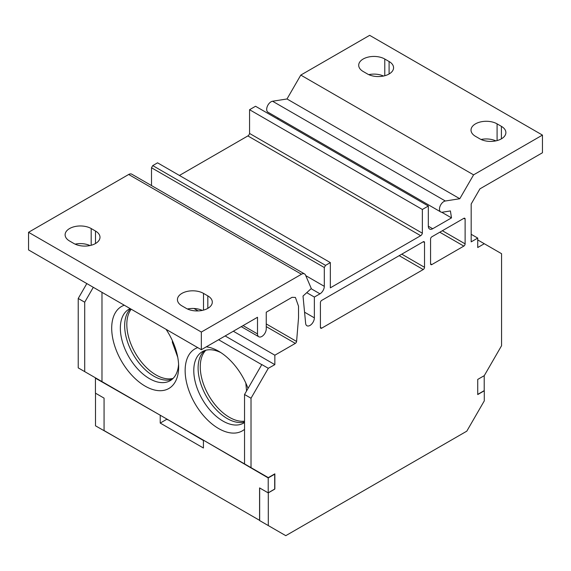 <?xml version="1.0" encoding="UTF-8"?>
<svg xmlns="http://www.w3.org/2000/svg" width="571" height="571" viewBox="0 0 571 571"><rect width="100%" height="100%" fill="white"/><g stroke="black" fill="none" stroke-linecap="round" stroke-linejoin="round"><path stroke-width="0.86" d="M477.727 239.941L484.287 243.724L477.727 247.514L477.727 238.078L471.175 234.288M300.789 75.087L473.58 174.854L459.791 198.729L445.344 200.999A6.181 3.569 120 0 0 440.162 206.017A6.181 3.569 120 0 0 440.762 211.955L267.963 112.194A6.181 3.569 -60 0 1 267.371 106.256A6.181 3.569 -60 0 1 272.553 101.231L286.999 98.969L300.789 75.087L369.658 35.331L542.45 135.091L542.45 152.757L479.918 188.858L471.175 204.004L471.175 241.861L477.727 238.078M277.399 118.882L278.47 118.261M179.415 175.454L247.871 135.927A2.477 1.427 120 0 0 249.563 133.45L249.563 109.711L255.537 106.263L428.329 206.024L428.329 226.216A6.181 3.569 -60 0 0 429.613 229.042A6.181 3.569 -60 0 0 432.704 228.735L451.504 217.886L450.405 210.942L442.354 212.212A6.181 3.569 120 0 1 440.762 211.955M151.508 185.575L151.508 167.76L152.75 165.604L157.553 162.828L330.345 262.596L330.345 287.834L420.67 235.687A2.477 1.427 -60 0 0 422.362 233.211L422.362 209.471L428.329 206.024M201.342 349.695L28.55 249.934L28.55 232.29L128.675 174.483A6.181 3.569 -60 0 1 131.765 174.176L304.557 273.937A6.181 3.569 120 0 0 301.467 274.244L201.342 332.051L201.342 349.695L257.507 317.269L257.507 333.928A6.181 3.569 120 0 0 258.784 336.754A6.181 3.569 120 0 0 263.552 335.098A6.181 3.569 120 0 0 266.25 328.875L266.25 312.223L292.059 297.32L295.407 297.434L298.519 306.184L298.54 317.747L296.592 341.451A1.834 1.056 -60 0 1 295.321 343.392L274.851 355.205L274.851 364.641L268.299 368.302L251.019 398.23L251.019 467.642L268.299 477.62L274.851 473.837L274.851 488.976L268.299 492.766L268.299 525.577L285.785 535.669L466.8 431.162L484.287 400.878L484.287 390.778L477.727 394.568L477.727 379.422L477.727 394.383L484.208 390.643L484.208 375.682L477.727 379.422L484.287 375.632L501.566 345.705L501.566 253.702L484.287 243.724M93.301 287.313L84.708 302.209L84.708 371.621L78.227 367.881L78.227 298.469L86.821 283.573M121.809 440.798L95.507 425.816L95.507 393.183M383.512 76.036A15.274 8.815 -0 0 0 368.759 74.637M495.828 140.88A15.274 8.815 -0 0 0 481.075 139.481M306.748 292.666L314.364 297.063L314.364 317.854A6.181 3.569 -60 0 1 311.666 324.078A6.181 3.569 -60 0 1 306.898 325.734A6.181 3.569 -60 0 1 305.642 323.422L303.015 296.064L311.302 288.526L305.528 275.079A6.181 3.569 120 0 0 304.557 273.937M314.364 297.063L319.981 293.815A6.11 3.526 -60 0 0 324.299 286.335L324.299 267.521L325.541 265.365L330.345 262.596M473.58 174.854L542.45 135.091M320.41 327.411L320.41 302.637A1.834 1.056 -60 0 1 321.709 300.396L423.225 241.783A1.834 1.056 -60 0 1 424.139 241.69A1.834 1.056 -60 0 1 424.517 242.532L424.517 267.299A1.834 1.056 -60 0 1 423.225 269.548L321.709 328.154A1.834 1.056 -60 0 1 320.788 328.246A1.834 1.056 -60 0 1 320.41 327.411L321.709 328.154M465.122 219.086L465.122 243.86A1.834 1.056 -60 0 1 463.83 246.101L431.862 264.559A1.834 1.056 -60 0 1 430.948 264.651A1.834 1.056 -60 0 1 430.57 263.809L430.57 239.042A1.834 1.056 -60 0 1 431.862 236.794L463.83 218.336A1.834 1.056 -60 0 1 464.744 218.25A1.834 1.056 -60 0 1 465.122 219.086L463.83 218.336M84.708 371.621L261.818 473.88M251.019 467.642L244.538 463.902L244.538 394.49L261.818 364.555L268.299 368.302M101.981 381.599L101.981 292.331M218.593 339.731L261.761 364.655M166.054 329.317A47.343 27.337 60 0 1 178.659 366.818A47.343 27.337 60 0 1 145.184 386.153A47.343 27.337 60 0 1 111.702 328.161A47.343 27.337 60 0 1 124.307 305.214M244.538 429.321A47.343 27.337 60 0 1 207.373 419.806A47.343 27.337 60 0 1 185.14 370.565A47.343 27.337 60 0 1 197.744 347.618M206.295 346.833A47.343 27.337 60 0 1 218.622 351.229A47.343 27.337 60 0 1 248.035 388.423M78.227 298.469L84.708 302.209M225.152 335.948L274.851 364.641M193.919 308.483L198.137 310.917M233.325 331.23L274.851 355.205M266.25 323.935L296.592 341.451M202.277 310.403A15.274 8.815 -0 0 0 187.452 308.99M89.961 245.551A15.274 8.815 -0 0 0 75.136 244.145M28.55 232.29L201.342 332.051M203.504 293.387L207.823 295.885A15.274 8.815 180 0 1 212.298 302.116A15.274 8.815 180 0 1 202.869 310.267A15.274 8.815 180 0 1 186.225 308.354L181.906 305.863A15.274 8.815 180 0 1 177.431 299.625A15.274 8.815 180 0 1 186.86 291.481A15.274 8.815 180 0 1 203.504 293.387L203.504 310.103M95.507 231.041L91.189 228.543A15.274 8.815 180 0 0 74.544 226.637A15.274 8.815 180 0 0 65.115 234.781A15.274 8.815 180 0 0 69.591 241.019L73.909 243.51A15.274 8.815 180 0 0 90.553 245.423A15.274 8.815 180 0 0 99.982 237.272A15.274 8.815 180 0 0 95.507 231.041L95.507 243.51M151.508 167.76L324.299 267.521M152.75 165.604L325.541 265.365M422.362 233.211L249.563 133.45M249.563 109.711L422.362 209.471M441.726 212.241L451.504 217.886M286.999 98.969L459.791 198.729M367.496 73.987L363.177 71.489A15.274 8.815 180 0 1 358.702 65.258A15.274 8.815 180 0 1 368.131 57.107A15.274 8.815 180 0 1 384.775 59.02L389.094 61.518A15.274 8.815 180 0 1 393.569 67.749A15.274 8.815 180 0 1 384.14 75.893A15.274 8.815 180 0 1 367.496 73.987M497.091 123.864L501.409 126.362A15.274 8.815 180 0 1 505.885 132.593A15.274 8.815 180 0 1 496.456 140.744A15.274 8.815 180 0 1 479.811 138.832L475.493 136.333A15.274 8.815 180 0 1 471.018 130.102A15.274 8.815 180 0 1 480.447 121.951A15.274 8.815 180 0 1 497.091 123.864L497.091 140.58M251.019 398.23L244.538 394.49M178.587 364.198A41.233 23.811 60 0 1 170.122 380.707A41.233 23.811 60 0 1 138.346 369.665A41.233 23.811 60 0 1 120.345 328.161A41.233 23.811 60 0 1 128.882 309.282A41.233 23.811 60 0 1 130.195 308.618M130.523 308.804A41.233 23.811 -120 0 0 124.664 325.67A41.233 23.811 -120 0 0 141.265 365.64A41.233 23.811 -120 0 0 172.164 379.265M204.596 350.63A41.233 23.811 -120 0 0 198.101 368.067A41.233 23.811 -120 0 0 214.096 407.351A41.233 23.811 -120 0 0 244.538 421.998M259.655 487.955L259.655 520.588L268.299 525.577M244.538 422.483A41.233 23.811 60 0 1 243.56 423.111A41.233 23.811 60 0 1 211.777 412.062A41.233 23.811 60 0 1 193.783 370.565A41.233 23.811 60 0 1 202.32 351.686A41.233 23.811 60 0 1 220.856 352.607M172.392 340.673L172.342 342.286L177.738 357.268M173.106 378.395A41.233 23.811 60 0 1 142.736 363.606A41.233 23.811 60 0 1 126.819 324.421A41.233 23.811 60 0 1 131.209 309.197M244.538 421.177A41.233 23.811 60 0 1 215.11 404.732A41.233 23.811 60 0 1 200.257 366.818A41.233 23.811 60 0 1 205.817 350.259M245.83 383.07L246.551 391.007M259.655 520.381L104.065 430.548L104.065 398.13L95.428 393.141L95.428 378.173L160.537 415.402M268.22 492.901L274.701 489.161L274.701 474.194L268.22 477.934L268.22 492.901L259.577 487.912L259.577 520.331M166.703 418.964L203.419 440.527L203.419 448.007L160.223 423.068L160.223 415.581M203.733 440.348L268.22 477.934M160.223 423.068L166.703 419.328M266.25 326.612L295.321 343.392M257.507 333.928L243.082 325.598M128.675 174.483L301.467 274.244M314.364 317.854L304.564 312.201M311.109 288.698L319.981 293.815M324.299 286.335L305.763 275.636M247.871 135.927L420.67 235.687M432.704 228.735L428.329 226.216M445.344 200.999L272.553 101.231M389.094 61.518L389.094 73.987M384.775 75.736L384.775 59.02M501.409 126.362L501.409 138.832M207.823 295.885L207.823 308.354M91.189 245.259L91.189 228.543M399.179 255.665L423.225 269.548M424.517 267.299L401.77 254.166M423.225 241.783L424.517 242.532M465.122 243.86L442.375 230.727M431.862 264.559L430.57 263.809M439.784 232.219L463.83 246.101M258.784 336.754L241.269 326.641M167.453 419.399L167.453 419.756"/></g></svg>
